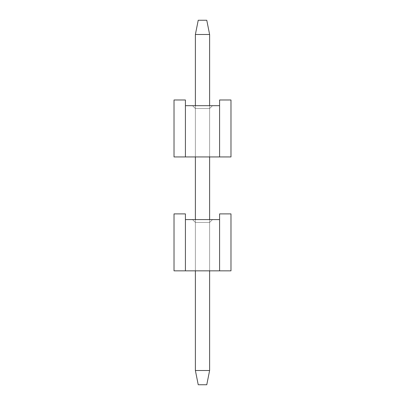 <?xml version="1.0" encoding="UTF-8"?>
<svg xmlns="http://www.w3.org/2000/svg" width="405" height="405" viewBox="0 0 405 405"><rect width="100%" height="100%" fill="white"/><g stroke="black" fill="none" stroke-linecap="round" stroke-linejoin="round"><path stroke-width="0.3" stroke-dasharray="2.02 1.52" d="M230.977 213.891L219.586 213.891L230.977 213.891L230.977 270.844L230.977 213.891L230.977 270.844L219.586 270.844L219.586 213.891L219.586 219.586L219.586 213.891L230.977 213.891L219.586 213.891L219.586 270.844L219.586 219.586L185.414 219.586L185.414 213.891L174.023 213.891L185.414 213.891L174.023 213.891L185.414 213.891L185.414 270.844L174.023 270.844L185.414 270.844L185.414 213.891L185.414 219.586L185.414 213.891L174.023 213.891L174.023 270.844L174.023 213.891L185.414 213.891L185.414 270.844L174.023 270.844L185.414 270.844L185.414 213.891L174.023 213.891L174.023 270.844L174.023 213.891L185.414 213.891L185.414 270.844L174.023 270.844L185.414 270.844L185.414 213.891L174.023 213.891L174.023 270.844L174.023 213.891L185.414 213.891L185.414 270.844L174.023 270.844L185.414 270.844L185.414 213.891L174.023 213.891L174.023 270.844L174.023 213.891L185.414 213.891L185.414 270.844L174.023 270.844L185.414 270.844L185.414 213.891L174.023 213.891L174.023 270.844L174.023 213.891L185.414 213.891L185.414 270.844L174.023 270.844L185.414 270.844L185.414 213.891L174.023 213.891L174.023 270.844L174.023 213.891L185.414 213.891L185.414 270.844L174.023 270.844L185.414 270.844L185.414 213.891L174.023 213.891L174.023 270.844L174.023 213.891L185.414 213.891L185.414 270.844L174.023 270.844L185.414 270.844L185.414 219.586L185.414 270.844L174.023 270.844L174.023 213.891L174.023 270.844L230.977 270.844L219.586 270.844L219.586 219.586L219.586 270.844L230.977 270.844L230.977 213.891L230.977 270.844L219.586 270.844L219.586 213.891L230.977 213.891L219.586 213.891L219.586 270.844L230.977 270.844L230.977 213.891L230.977 270.844L219.586 270.844L219.586 213.891L230.977 213.891L219.586 213.891L219.586 270.844L230.977 270.844L230.977 213.891L230.977 270.844L219.586 270.844L219.586 213.891L230.977 213.891L219.586 213.891L219.586 270.844L230.977 270.844L230.977 213.891L230.977 270.844L219.586 270.844L219.586 213.891L230.977 213.891L219.586 213.891L219.586 270.844L230.977 270.844L230.977 213.891L230.977 270.844L219.586 270.844L219.586 213.891L230.977 213.891L219.586 213.891L219.586 270.844L230.977 270.844L230.977 213.891L230.977 270.844L219.586 270.844L219.586 213.891L230.977 213.891L219.586 213.891L219.586 270.844L230.977 270.844L230.977 213.891L230.977 270.844L219.586 270.844L219.586 213.891L230.977 213.891L219.586 213.891L219.586 270.844L230.977 270.844L230.977 213.891L230.977 270.844L219.586 270.844L219.586 213.891L230.977 213.891M195.382 222.436L195.382 270.844L195.382 222.436L195.382 270.844L209.618 270.844L195.382 270.844L195.382 222.436L195.382 270.844L209.618 270.844L195.382 270.844L195.382 222.436L195.382 270.844L209.618 270.844L209.618 222.436L209.618 270.844L195.382 270.844L195.382 222.436L195.382 270.844L209.618 270.844L195.382 270.844L195.382 222.436L209.618 222.436L209.618 270.844L195.382 270.844L195.382 222.436L195.382 270.844L209.618 270.844L209.618 222.436L212.468 219.586L209.618 222.436L209.618 270.844L195.382 270.844L195.382 222.436L195.382 270.844L209.618 270.844L195.382 270.844L195.382 222.436L192.532 219.586L195.382 222.436L209.618 222.436L209.618 270.844L209.618 222.436L195.382 222.436L192.532 219.586L212.468 219.586L209.618 222.436L212.468 219.586L192.532 219.586L195.382 222.436L209.618 222.436L195.382 222.436L192.532 219.586L195.382 222.436L195.382 270.844L209.618 270.844L209.618 222.436L212.468 219.586L209.618 222.436L195.382 222.436L209.618 222.436L209.618 270.844L209.618 222.436L212.468 219.586L192.532 219.586L195.382 222.436L192.532 219.586L212.468 219.586L209.618 222.436L195.382 222.436L192.532 219.586L195.382 222.436L209.618 222.436L195.382 222.436L195.382 270.844L209.618 270.844L209.618 222.436L212.468 219.586L192.532 219.586L212.468 219.586L209.618 222.436L212.468 219.586L192.532 219.586L212.468 219.586L192.532 219.586L195.382 222.436L209.618 222.436L209.618 270.844L195.382 270.844L209.618 270.844L209.618 222.436L212.468 219.586L192.532 219.586L212.468 219.586L209.618 222.436L212.468 219.586L192.532 219.586L195.382 222.436L209.618 222.436L209.618 270.844L209.618 222.436L195.382 222.436L209.618 222.436L212.468 219.586L192.532 219.586L195.382 222.436L192.532 219.586L195.382 222.436L195.382 270.844L209.618 270.844L209.618 222.436L195.382 222.436L192.532 219.586L195.382 222.436L209.618 222.436L209.618 270.844L209.618 222.436L195.382 222.436L195.382 270.844L209.618 270.844L195.382 270.844L195.382 222.436L209.618 222.436L212.468 219.586L209.618 222.431L212.468 219.586L192.532 219.586L212.468 219.586L192.532 219.586L212.468 219.586L192.532 219.586L195.382 222.431L192.532 219.586L212.468 219.586L209.618 222.436L209.618 270.844L209.618 222.436L195.382 222.436L209.618 222.436L212.468 219.586L192.532 219.586L195.382 222.431M219.586 270.844L219.586 219.586M185.414 270.844L174.023 270.844L174.023 213.891L174.023 270.844L174.023 213.891L185.414 213.891L185.414 219.586M195.382 34.486L209.618 34.486L206.773 20.25L198.227 20.25L195.382 34.486L195.382 370.514L198.227 384.75L206.773 384.75L198.227 384.75L195.382 370.514L195.382 34.486L198.227 20.25L206.773 20.25L198.227 20.25L195.382 34.486L195.382 370.514L198.227 384.75L206.773 384.75L209.618 370.514L195.382 370.514L195.382 34.486L198.227 20.25L206.773 20.25L198.227 20.25L195.382 34.486L195.382 370.514L198.227 384.75L195.382 370.514L195.382 34.486L198.227 20.25L206.773 20.25L198.227 20.25L195.382 34.486L195.382 370.514L198.227 384.75L206.773 384.75L198.227 384.75L195.382 370.514L195.382 34.486L198.227 20.25L206.773 20.25L198.227 20.25L195.382 34.486L195.382 370.514L198.227 384.75L206.773 384.75L209.618 370.514L206.773 384.75L198.227 384.75L195.382 370.514L195.382 34.486L198.227 20.25L206.773 20.25L198.227 20.25L195.382 34.486L195.382 370.514L198.227 384.75L206.773 384.75L209.618 370.514L195.382 370.514L195.382 34.486L198.227 20.25L206.773 20.25L198.227 20.25L195.382 34.486L195.382 370.514L198.227 384.75L195.382 370.514L195.382 34.486L198.227 20.25L206.773 20.25L198.227 20.25L195.382 34.486L195.382 370.514L198.227 384.75L206.773 384.75L198.227 384.75L195.382 370.514L195.382 34.486L198.227 20.25L206.773 20.25L198.227 20.25L195.382 34.486L195.382 370.514L198.227 384.75L206.773 384.75L209.618 370.514L209.618 34.486L206.773 20.25L198.227 20.25L206.773 20.25L209.618 34.486L195.382 34.486L198.227 20.25L195.382 34.486L195.382 370.514L195.382 34.486L209.618 34.486L209.618 370.514L195.382 370.514L198.227 384.75L195.382 370.514L209.618 370.514L206.773 384.75L198.227 384.75L206.773 384.75L209.618 370.514L209.618 34.486L206.773 20.25L209.618 34.486L195.382 34.486L209.618 34.486L209.618 370.514L195.382 370.514L209.618 370.514L206.773 384.75L198.227 384.75L195.382 370.514L209.618 370.514L209.618 34.486L206.773 20.25L209.618 34.486L195.382 34.486L209.618 34.486L209.618 370.514L206.773 384.75L209.618 370.514L195.382 370.514L209.618 370.514L209.618 34.486L206.773 20.25L209.618 34.486L195.382 34.486L209.618 34.486L209.618 370.514L206.773 384.75L198.227 384.75L206.773 384.75L209.618 370.514L195.382 370.514L209.618 370.514L209.618 34.486L206.773 20.25L209.618 34.486L195.382 34.486L209.618 34.486L209.618 370.514L206.773 384.75L198.227 384.75L195.382 370.514L209.618 370.514L209.618 34.486L206.773 20.25L209.618 34.486L195.382 34.486L209.618 34.486L209.618 370.514L195.382 370.514L209.618 370.514L206.773 384.75L209.618 370.514L209.618 34.486L206.773 20.25L209.618 34.486L195.382 34.486L209.618 34.486L209.618 370.514L195.382 370.514L209.618 370.514L206.773 384.75L198.227 384.75L206.773 384.75L209.618 370.514L209.618 34.486L206.773 20.25L209.618 34.486L195.382 34.486L209.618 34.486L209.618 370.514L195.382 370.514L209.618 370.514L206.773 384.75L209.618 370.514L209.618 34.486L206.773 20.25L209.618 34.486L195.382 34.486L209.618 34.486L209.618 370.514L195.382 370.514M195.382 270.844L195.382 219.586M195.382 156.938L209.618 156.938L195.382 156.938L195.382 108.525L195.382 156.938L195.382 108.525L209.618 108.525L209.618 156.938L195.382 156.938L195.382 108.525L195.382 156.938L209.618 156.938L209.618 108.525L209.618 156.938L195.382 156.938L195.382 108.525L195.382 156.938L209.618 156.938L195.382 156.938L195.382 108.525L209.618 108.525L209.618 156.938L195.382 156.938L195.382 108.525L195.382 156.938L209.618 156.938L209.618 108.525L209.618 156.938L195.382 156.938L195.382 108.525L195.382 156.938L209.618 156.938L195.382 156.938L195.382 108.525L195.382 156.938L195.382 108.525L209.618 108.525L209.618 156.938L195.382 156.938L209.618 156.938L209.618 108.525L212.468 105.68L192.532 105.68L212.468 105.68L192.532 105.68L195.382 108.525L209.618 108.525L209.618 156.938L209.618 108.525L212.468 105.68L192.532 105.68L195.382 108.525L209.618 108.525L195.382 108.525L195.382 156.938L209.618 156.938L209.618 108.525L195.382 108.525L209.618 108.525L209.618 156.938L209.618 108.525L195.382 108.525L209.618 108.525L195.382 108.525L195.382 156.938L209.618 156.938L209.618 108.525L195.382 108.525L209.618 108.525L209.618 156.938L195.382 156.938L209.618 156.938L209.618 108.525L195.382 108.525L209.618 108.525L209.618 156.938L209.618 108.525L195.382 108.525L209.618 108.525L195.382 108.525L209.618 108.525L195.382 108.525L195.382 156.938L195.382 108.525L195.382 156.938L209.618 156.938L209.618 108.525L209.618 156.938L195.382 156.938L195.382 105.68M209.618 270.844L209.618 219.586M209.618 156.938L209.618 105.68M209.618 34.486L209.618 370.514M230.977 99.984L219.586 99.984L230.977 99.984L230.977 156.938L230.977 99.984L230.977 156.938L219.586 156.938L219.586 99.984L219.586 105.68L219.586 99.984L230.977 99.984L219.586 99.984L219.586 156.938L219.586 105.68L185.414 105.68L185.414 99.984L174.023 99.984L185.414 99.984L174.023 99.984L185.414 99.984L185.414 156.938L174.023 156.938L185.414 156.938L185.414 99.984L185.414 105.68L185.414 99.984L174.023 99.984L174.023 156.938L174.023 99.984L185.414 99.984L185.414 156.938L174.023 156.938L185.414 156.938L185.414 99.984L174.023 99.984L174.023 156.938L174.023 99.984L185.414 99.984L185.414 156.938L174.023 156.938L185.414 156.938L185.414 99.984L174.023 99.984L174.023 156.938L174.023 99.984L185.414 99.984L185.414 156.938L174.023 156.938L185.414 156.938L185.414 99.984L174.023 99.984L174.023 156.938L174.023 99.984L185.414 99.984L185.414 156.938L174.023 156.938L185.414 156.938L185.414 99.984L174.023 99.984L174.023 156.938L174.023 99.984L185.414 99.984L185.414 156.938L174.023 156.938L185.414 156.938L185.414 99.984L174.023 99.984L174.023 156.938L174.023 99.984L185.414 99.984L185.414 156.938L174.023 156.938L185.414 156.938L185.414 99.984L174.023 99.984L174.023 156.938L174.023 99.984L185.414 99.984L185.414 156.938L174.023 156.938L185.414 156.938L185.414 105.68L185.414 156.938L174.023 156.938L174.023 99.984L174.023 156.938L230.977 156.938L219.586 156.938L219.586 105.68L219.586 156.938L230.977 156.938L230.977 99.984L230.977 156.938L219.586 156.938L219.586 99.984L230.977 99.984L219.586 99.984L219.586 156.938L230.977 156.938L230.977 99.984L230.977 156.938L219.586 156.938L219.586 99.984L230.977 99.984L219.586 99.984L219.586 156.938L230.977 156.938L230.977 99.984L230.977 156.938L219.586 156.938L219.586 99.984L230.977 99.984L219.586 99.984L219.586 156.938L230.977 156.938L230.977 99.984L230.977 156.938L219.586 156.938L219.586 99.984L230.977 99.984L219.586 99.984L219.586 156.938L230.977 156.938L230.977 99.984L230.977 156.938L219.586 156.938L219.586 99.984L230.977 99.984L219.586 99.984L219.586 156.938L230.977 156.938L230.977 99.984L230.977 156.938L219.586 156.938L219.586 99.984L230.977 99.984L219.586 99.984L219.586 156.938L230.977 156.938L230.977 99.984L230.977 156.938L219.586 156.938L219.586 99.984L230.977 99.984L219.586 99.984L219.586 156.938L230.977 156.938L230.977 99.984L230.977 156.938L219.586 156.938L219.586 99.984L230.977 99.984M212.468 105.68L209.618 108.53L212.468 105.68L209.618 108.53L212.468 105.68L192.532 105.68L212.468 105.68L192.532 105.68L195.382 108.53L192.532 105.68L212.468 105.68L209.618 108.53L212.468 105.68L192.532 105.68L195.382 108.53L192.532 105.68L212.468 105.68L192.532 105.68L195.382 108.53L192.532 105.68L212.468 105.68L209.618 108.53L212.468 105.68L192.532 105.68L195.382 108.53L192.532 105.68L212.468 105.68L192.532 105.68L195.382 108.53L192.532 105.68L212.468 105.68L209.618 108.53L212.468 105.68L192.532 105.68L195.382 108.53L192.532 105.68L212.468 105.68L209.618 108.525L212.468 105.68L209.618 108.525L212.468 105.68L209.618 108.525L212.468 105.68L209.618 108.525L212.468 105.68L192.532 105.68L195.382 108.53L192.532 105.68L195.382 108.53L192.532 105.68L212.468 105.68M192.532 105.68L195.382 108.53L192.532 105.68M219.586 156.938L219.586 105.68M185.414 156.938L174.023 156.938L174.023 99.984L174.023 156.938L174.023 99.984L185.414 99.984L185.414 105.68"/><path stroke-width="0.61" d="M219.586 219.586L219.586 213.891L230.977 213.891L230.977 270.844L219.586 270.844L219.586 219.586L185.414 219.586L185.414 270.844L174.023 270.844L174.023 213.891L185.414 213.891L185.414 219.586M185.414 270.844L219.586 270.844M198.227 20.25L206.773 20.25L209.618 34.486L195.382 34.486L198.227 20.25M195.382 370.514L209.618 370.514L206.773 384.75L198.227 384.75L195.382 370.514L195.382 270.844M195.382 219.586L195.382 156.938M195.382 105.68L195.382 34.486M209.618 370.514L209.618 270.844M209.618 219.586L209.618 156.938M209.618 105.68L209.618 34.486M219.586 105.68L219.586 99.984L230.977 99.984L230.977 156.938L219.586 156.938L219.586 105.68L185.414 105.68L185.414 156.938L174.023 156.938L174.023 99.984L185.414 99.984L185.414 105.68M185.414 156.938L219.586 156.938"/></g></svg>
